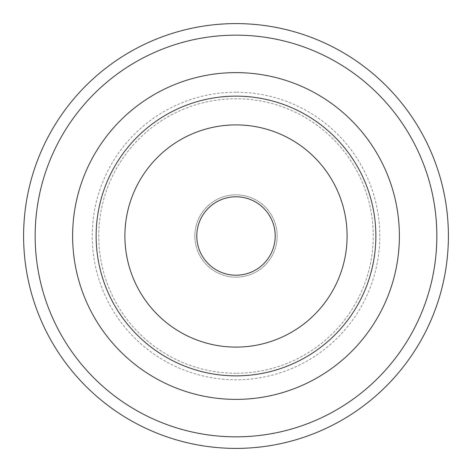 <?xml version="1.0" encoding="UTF-8"?>
<svg xmlns="http://www.w3.org/2000/svg" width="472" height="472" viewBox="0 0 472 472"><rect width="100%" height="100%" fill="white"/><g stroke="black" fill="none" stroke-linecap="round" stroke-linejoin="round"><path stroke-width="0.35" stroke-dasharray="2.36 1.77" d="M236 375.859A139.859 139.859 0 0 1 96.14 236A139.859 139.859 0 0 1 236 96.14A139.859 139.859 0 0 1 375.859 236A139.859 139.859 0 0 1 236 375.859M236 72.617A163.383 163.383 0 0 0 72.617 236A163.383 163.383 0 0 0 236 399.383A163.383 163.383 0 0 0 399.383 236A163.383 163.383 0 0 0 236 72.617M236 448.4A212.4 212.4 0 0 0 448.4 236A212.4 212.4 0 0 0 236 23.6A212.4 212.4 0 0 0 23.6 236A212.4 212.4 0 0 0 236 448.4M236 92.223A143.777 143.777 0 0 0 92.223 236A143.777 143.777 0 0 0 236 379.777A143.777 143.777 0 0 0 379.777 236A143.777 143.777 0 0 0 236 92.223M236 373.246A137.246 137.246 0 0 1 98.754 236A137.246 137.246 0 0 1 236 98.754A137.246 137.246 0 0 1 373.246 236A137.246 137.246 0 0 1 236 373.246A137.246 137.246 0 0 0 373.246 236A137.246 137.246 0 0 0 236 98.754A137.246 137.246 0 0 0 98.754 236A137.246 137.246 0 0 0 236 373.246M236 277.17A41.17 41.17 0 0 1 194.83 236A41.17 41.17 0 0 1 236 194.83A41.17 41.17 0 0 1 277.17 236A41.17 41.17 0 0 1 236 277.17A41.17 41.17 0 0 0 277.17 236A41.17 41.17 0 0 0 236 194.83A41.17 41.17 0 0 0 194.83 236A41.17 41.17 0 0 0 236 277.17M236 275.211A39.211 39.211 0 0 1 196.789 236A39.211 39.211 0 0 1 236 196.789A39.211 39.211 0 0 1 275.211 236A39.211 39.211 0 0 1 236 275.211M236 347.103A111.103 111.103 0 0 1 124.897 236A111.103 111.103 0 0 1 236 124.897A111.103 111.103 0 0 1 347.103 236A111.103 111.103 0 0 1 236 347.103"/><path stroke-width="0.71" d="M236 96.14A139.859 139.859 0 0 0 96.14 236A139.859 139.859 0 0 0 236 375.859A139.859 139.859 0 0 0 375.859 236A139.859 139.859 0 0 0 236 96.14M236 399.383A163.383 163.383 0 0 1 72.617 236A163.383 163.383 0 0 1 236 72.617A163.383 163.383 0 0 1 399.383 236A163.383 163.383 0 0 1 236 399.383M236 436.842A200.842 200.842 0 0 1 35.158 236A200.842 200.842 0 0 1 236 35.158A200.842 200.842 0 0 1 436.842 236A200.842 200.842 0 0 1 236 436.842M236 448.4A212.4 212.4 0 0 1 23.6 236A212.4 212.4 0 0 1 236 23.6A212.4 212.4 0 0 1 448.4 236A212.4 212.4 0 0 1 236 448.4M236 275.211A39.211 39.211 0 0 0 275.211 236A39.211 39.211 0 0 0 236 196.789A39.211 39.211 0 0 0 196.789 236A39.211 39.211 0 0 0 236 275.211M236 347.103A111.103 111.103 0 0 0 347.103 236A111.103 111.103 0 0 0 236 124.897A111.103 111.103 0 0 0 124.897 236A111.103 111.103 0 0 0 236 347.103"/></g></svg>
